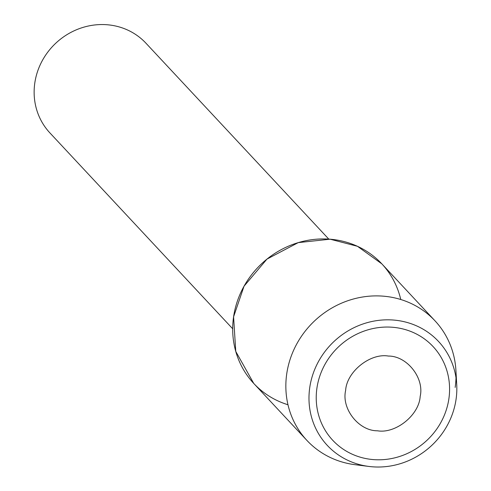 <?xml version="1.0" encoding="UTF-8"?>
<svg xmlns="http://www.w3.org/2000/svg" width="491" height="491" viewBox="0 0 491 491"><rect width="100%" height="100%" fill="white"/><g stroke="black" fill="none" stroke-linecap="round" stroke-linejoin="round"><path stroke-width="0.74" d="M420.167 396.446C424.531 378.095 407.039 355.883 388.363 356.055C370.171 352.888 346.677 371.779 345.646 390.4C341.282 408.751 358.78 430.969 377.456 430.791C395.648 433.958 419.136 415.067 420.167 396.446M448.884 398.772A68.648 64.339 137 0 0 433.093 346.585A68.648 64.339 137 0 0 339.011 346.382A68.648 64.339 137 0 0 332.72 440.261A68.648 64.339 137 0 0 401.761 455.752A68.648 64.339 137 0 0 448.884 398.772A68.648 64.339 137 0 0 433.093 346.585A68.648 64.339 137 0 0 339.011 346.382A68.648 64.339 137 0 0 332.72 440.261A68.648 64.339 137 0 0 401.761 455.752A68.648 64.339 137 0 0 448.884 398.772M400.76 299.504A87.613 82.12 137 0 0 261.764 263.612A87.613 82.12 137 0 0 287.984 404.756M328.774 239.105L146.005 43.257A65.714 61.59 137 0 0 55.937 43.061A65.714 61.59 137 0 0 49.922 132.926L232.691 328.774M455.157 387.442A87.613 82.12 137 0 0 456.01 377.757M456.722 384.539A76.117 71.342 137 0 0 384.815 319.874A76.117 71.342 137 0 0 309.41 390.228A76.117 71.342 137 0 0 368.925 466.444A76.117 71.342 137 0 0 456.059 399.355A76.117 71.342 137 0 0 456.722 384.539L455.918 370.392A87.613 82.12 137 0 0 435.008 320.832A87.613 82.12 137 0 0 314.921 320.574A87.613 82.12 137 0 0 306.893 440.39A87.613 82.12 137 0 0 354.858 464.664M435.008 320.832L381.845 263.87L357.448 246.292L330.112 239.203L298.252 242.615L266.963 259.107L244.033 286.216L233.587 316.818L235.76 351.427L253.737 383.428L306.893 440.39M354.895 464.67L368.962 466.45"/></g></svg>

